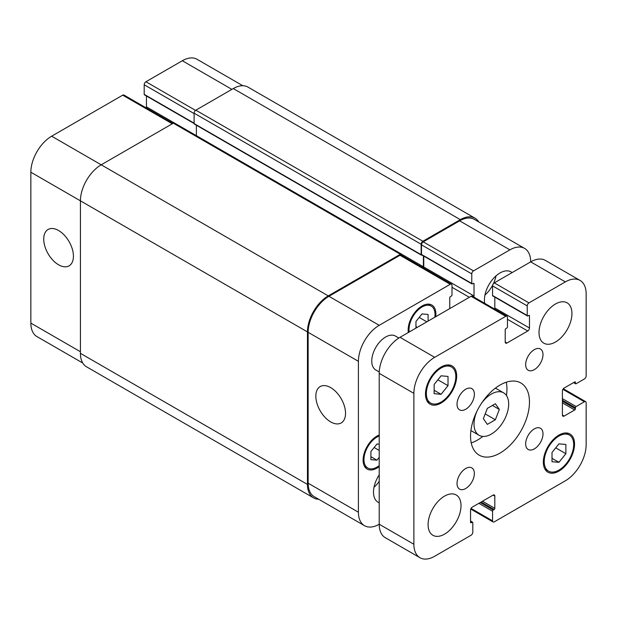 <?xml version="1.0" encoding="UTF-8"?>
<svg xmlns="http://www.w3.org/2000/svg" width="617" height="617" viewBox="0 0 617 617"><rect width="100%" height="100%" fill="white"/><g stroke="black" fill="none" stroke-linecap="round" stroke-linejoin="round"><path stroke-width="0.93" d="M487.345 424.38L483.342 418.688L487.345 408.369L495.351 403.749L499.354 409.441L495.351 419.761L487.345 424.38M495.351 419.761L485.201 413.899M499.354 409.441L492.42 405.438M481.561 403.202A24.51 14.152 -60 0 1 503.603 392.836A24.51 14.152 -60 0 1 503.603 421.141A24.51 14.152 -60 0 1 479.093 435.293A24.51 14.152 -60 0 1 474.018 424.072A24.51 14.152 -60 0 1 477.041 411.022M471.218 442.921A41.671 24.055 120 0 0 482.849 436.412M506.449 395.536A41.671 24.055 120 0 0 506.272 382.208M470.547 436.08A41.671 24.055 -60 0 1 488.741 394.147A41.671 24.055 -60 0 1 520.848 382.987A41.671 24.055 -60 0 1 520.848 431.098A41.671 24.055 -60 0 1 479.178 455.153A41.671 24.055 -60 0 1 470.547 436.08M525.661 443.885A12.255 7.072 -60 0 1 531.013 431.553A12.255 7.072 -60 0 1 540.453 428.267A12.255 7.072 -60 0 1 540.453 442.42A12.255 7.072 -60 0 1 528.198 449.492A12.255 7.072 -60 0 1 525.661 443.885M525.661 364.632A12.255 7.072 -60 0 1 531.013 352.299A12.255 7.072 -60 0 1 540.453 349.021A12.255 7.072 -60 0 1 540.453 363.166A12.255 7.072 -60 0 1 528.198 370.246A12.255 7.072 -60 0 1 525.661 364.632M457.027 404.258A12.255 7.072 -60 0 1 462.38 391.926A12.255 7.072 -60 0 1 471.828 388.641A12.255 7.072 -60 0 1 471.828 402.793A12.255 7.072 -60 0 1 459.572 409.865A12.255 7.072 -60 0 1 457.027 404.258M457.027 483.512A12.255 7.072 -60 0 1 462.38 471.18A12.255 7.072 -60 0 1 471.828 467.894A12.255 7.072 -60 0 1 471.828 482.047A12.255 7.072 -60 0 1 459.572 489.119A12.255 7.072 -60 0 1 457.027 483.512M428.09 524.635A23.284 13.443 -60 0 1 438.247 501.205A23.284 13.443 -60 0 1 456.194 494.965A23.284 13.443 -60 0 1 456.194 521.851A23.284 13.443 -60 0 1 432.91 535.294A23.284 13.443 -60 0 1 428.09 524.635M539.011 332.517A23.284 13.443 -60 0 1 549.176 309.078A23.284 13.443 -60 0 1 567.116 302.839A23.284 13.443 -60 0 1 567.116 329.733A23.284 13.443 -60 0 1 543.832 343.175A23.284 13.443 -60 0 1 539.011 332.517M379.247 371.982L375.822 370.007A19.605 11.322 -60 0 1 371.758 361.03A19.605 11.322 -60 0 1 380.319 341.301A19.605 11.322 -60 0 1 395.428 336.049L398.852 338.023M552.007 452.469L558.94 443.847L565.874 444.464L565.874 453.711L558.94 462.334L552.007 461.717L552.007 452.469M558.94 462.334L552.007 458.331M565.874 453.711L555.724 447.849M434.152 384.43L441.086 375.807L448.019 376.424L448.019 385.664L441.086 394.294L434.152 393.669L434.152 384.43M441.086 394.294L434.152 390.291M448.019 385.664L437.869 379.802M544.209 461.593A20.831 12.031 120 0 0 548.521 471.133A20.831 12.031 120 0 0 569.36 459.102A20.831 12.031 120 0 0 569.36 435.047A20.831 12.031 120 0 0 553.302 440.631A20.831 12.031 120 0 0 544.209 461.593M543.338 462.094A22.058 12.733 -60 0 1 552.971 439.898A22.058 12.733 -60 0 1 569.969 433.99A22.058 12.733 -60 0 1 569.969 459.457A22.058 12.733 -60 0 1 547.911 472.198A22.058 12.733 -60 0 1 543.338 462.094M426.355 393.553A20.831 12.031 120 0 0 430.666 403.086A20.831 12.031 120 0 0 451.505 391.062A20.831 12.031 120 0 0 451.505 367.007A20.831 12.031 120 0 0 435.448 372.583A20.831 12.031 120 0 0 426.355 393.553M425.491 394.055A22.058 12.733 -60 0 1 435.116 371.85A22.058 12.733 -60 0 1 452.114 365.943A22.058 12.733 -60 0 1 452.114 391.417A22.058 12.733 -60 0 1 430.057 404.15A22.058 12.733 -60 0 1 425.491 394.055M507.467 317.308L507.467 326.91A0.979 0.563 -60 0 1 506.773 328.113L505.909 328.614A0.979 0.563 120 0 0 505.215 329.81L505.215 342.019A2.453 1.411 120 0 0 505.716 343.145A2.453 1.411 120 0 0 506.943 343.021L527.743 331.013A2.453 1.411 120 0 0 529.479 328.013L529.479 315.804A0.979 0.563 120 0 0 529.27 315.356A0.979 0.563 120 0 0 528.784 315.403L527.913 315.904A0.979 0.563 -60 0 1 527.427 315.95A0.979 0.563 -60 0 1 527.226 315.503L527.226 305.893A2.453 1.411 -60 0 1 528.954 302.893L565.349 281.884A29.415 16.983 -60 0 1 580.057 280.427A29.415 16.983 -60 0 1 586.15 293.893L586.15 375.946A2.453 1.411 -60 0 1 584.415 378.946L576.101 383.743A0.979 0.563 -60 0 1 575.607 383.797A0.979 0.563 -60 0 1 575.406 383.35L575.406 382.347A0.979 0.563 120 0 0 575.198 381.9A0.979 0.563 120 0 0 574.712 381.946L564.139 388.047A2.453 1.411 120 0 0 562.403 391.055L562.403 415.064A2.453 1.411 120 0 0 562.912 416.19A2.453 1.411 120 0 0 564.139 416.066L574.712 409.966A0.979 0.563 120 0 0 575.406 408.762L575.406 407.76A0.979 0.563 -60 0 1 576.101 406.564L584.415 401.76A2.453 1.411 -60 0 1 585.641 401.636A2.453 1.411 -60 0 1 586.15 402.762L586.15 444.788A29.415 16.983 -60 0 1 565.349 480.805L494.294 521.835A2.453 1.411 -60 0 1 493.068 521.959A2.453 1.411 -60 0 1 492.559 520.833L492.559 511.231A0.979 0.563 -60 0 1 493.253 510.028L494.117 509.526A0.979 0.563 120 0 0 494.811 508.323L494.811 496.114A2.453 1.411 120 0 0 494.302 494.996A2.453 1.411 120 0 0 493.083 495.119L472.283 507.128A2.453 1.411 120 0 0 470.547 510.128L470.547 522.337A0.979 0.563 120 0 0 470.756 522.784A0.979 0.563 120 0 0 471.241 522.738L472.105 522.237A0.979 0.563 -60 0 1 472.599 522.183A0.979 0.563 -60 0 1 472.799 522.638L472.799 532.24A2.453 1.411 -60 0 1 471.072 535.24L434.677 556.256A29.415 16.983 -60 0 1 419.969 557.714A29.415 16.983 -60 0 1 413.876 544.248L413.876 393.353A29.415 16.983 -60 0 1 434.677 357.328L505.732 316.305A2.453 1.411 -60 0 1 506.958 316.182A2.453 1.411 -60 0 1 507.467 317.308M506.958 316.182L472.298 296.168A2.453 1.411 120 0 0 471.072 296.291L400.009 337.314A29.415 16.983 120 0 0 379.216 373.339L379.216 524.234A29.415 16.983 120 0 0 385.301 537.7L419.969 557.714M494.811 297.124L494.811 307.999A2.453 1.411 -60 0 1 494.61 309.055M580.057 280.427L545.397 260.413A29.415 16.983 120 0 0 530.689 261.87L494.294 282.879A2.453 1.411 120 0 0 492.559 285.887L492.559 295.489A0.979 0.563 120 0 0 492.759 295.936L527.427 315.95M330.681 421.905A20.993 12.124 60 0 1 316.968 403.402A20.993 12.124 60 0 1 320.184 386.574A20.993 12.124 60 0 1 341.186 398.698A20.993 12.124 60 0 1 341.186 422.946A20.993 12.124 60 0 1 330.681 421.905M58.584 264.801A20.993 12.124 60 0 1 44.864 246.306A20.993 12.124 60 0 1 48.08 229.478A20.993 12.124 60 0 1 69.081 241.602A20.993 12.124 60 0 1 69.081 265.842A20.993 12.124 60 0 1 58.584 264.801M82.74 363.02L36.943 336.573A29.415 16.983 -60 0 1 30.85 323.107L30.85 172.212A29.415 16.983 -60 0 1 51.651 136.195L122.706 95.165A2.453 1.411 -60 0 1 123.932 95.041L172.991 123.369M146.252 107.929A2.453 1.411 120 0 0 146.453 106.872L146.453 95.997M194.116 123.516L144.401 94.817A0.979 0.563 -60 0 1 144.201 94.362L144.201 84.76A2.453 1.411 -60 0 1 145.928 81.76L182.323 60.744A29.415 16.983 -60 0 1 197.031 59.286L242.836 85.732M415.958 328.113L415.958 321.465L422.02 313.922L428.09 314.462L428.09 321.11M417.269 327.349L415.958 326.594M426.841 321.827L419.205 317.423M379.216 457.374L376.956 460.174L370.894 459.634L370.894 451.551L376.956 444.001L379.216 444.201M376.956 460.174L370.894 456.673M379.216 450.433L374.141 447.502M434.823 317.215A18.387 10.612 120 0 0 431.214 306.086A18.387 10.612 120 0 0 417.046 311.014A18.387 10.612 120 0 0 409.025 329.509A18.387 10.612 120 0 0 409.218 332M408.338 332.509A19.605 11.322 -60 0 1 408.153 330.01A19.605 11.322 -60 0 1 416.714 310.282A19.605 11.322 -60 0 1 431.823 305.029A19.605 11.322 -60 0 1 435.702 316.714M379.216 436.003A18.387 10.612 120 0 0 363.961 459.596A18.387 10.612 120 0 0 367.771 468.01A18.387 10.612 120 0 0 379.216 465.573M379.216 466.583A19.605 11.322 -60 0 1 367.154 469.074A19.605 11.322 -60 0 1 363.097 460.097A19.605 11.322 -60 0 1 379.216 434.993M413.876 544.248L379.216 524.234A29.415 16.983 -60 0 1 364.508 525.692A29.415 16.983 -60 0 1 358.415 512.226L358.415 361.331A29.415 16.983 -60 0 1 379.216 325.306L450.271 284.283A2.453 1.411 -60 0 1 451.497 284.159A2.453 1.411 -60 0 1 452.006 285.285L452.006 294.887A0.979 0.563 -60 0 1 451.312 296.091L450.441 296.592A0.979 0.563 120 0 0 449.754 297.795L449.754 308.6M473.81 297.047A2.453 1.411 120 0 0 474.018 295.99L474.018 283.781A0.979 0.563 120 0 0 473.81 283.334A0.979 0.563 120 0 0 473.324 283.38L472.452 283.882A0.979 0.563 -60 0 1 471.966 283.936A0.979 0.563 -60 0 1 471.766 283.481L471.766 273.879A2.453 1.411 -60 0 1 473.494 270.878L509.889 249.862A29.415 16.983 -60 0 1 524.597 248.404A29.415 16.983 -60 0 1 530.689 261.87L565.349 281.884M484.715 303.34A22.058 12.733 -60 0 1 484.414 299.993A22.058 12.733 -60 0 1 494.04 277.797A22.058 12.733 -60 0 1 511.046 271.881A22.058 12.733 -60 0 1 512.087 272.614M379.216 502.755A22.058 12.733 -60 0 1 378.059 502.215A22.058 12.733 -60 0 1 373.493 492.111A22.058 12.733 -60 0 1 379.216 474.874M484.931 295.096A22.058 12.733 120 0 0 492.682 285.069M493.345 283.758A22.058 12.733 120 0 0 496.029 275.876M374.01 487.214A22.058 12.733 120 0 0 379.216 481.36M196.368 125.212L196.368 135.663M401.582 254.142L174.542 123.061A2.453 1.411 120 0 0 173.315 123.184L101.219 164.808A29.415 16.983 120 0 0 80.418 200.833L80.418 353.333A29.415 16.983 120 0 0 86.511 366.791L313.552 497.873A29.415 16.983 -60 0 1 307.459 484.414L307.459 331.915A29.415 16.983 -60 0 1 328.259 295.89L400.356 254.266A2.453 1.411 -60 0 1 401.582 254.142A2.453 1.411 -60 0 1 402.091 255.268L402.091 255.639M475.028 218.187L247.988 87.105A29.415 16.983 120 0 0 233.28 88.563L195.844 110.173A2.453 1.411 120 0 0 194.116 113.173L194.116 123.585A0.979 0.563 120 0 0 194.316 124.032L421.357 255.114A0.979 0.563 -60 0 1 421.156 254.667L421.156 244.255A2.453 1.411 -60 0 1 422.884 241.255L460.321 219.644A29.415 16.983 -60 0 1 475.028 218.187A29.415 16.983 -60 0 1 478.8 221.966M364.508 525.692L314.246 496.677A29.415 16.983 -60 0 1 308.153 483.211L308.153 332.316A29.415 16.983 -60 0 1 328.954 296.291L400.009 255.268A2.453 1.411 -60 0 1 401.235 255.145L451.497 284.159M423.555 268.025A2.453 1.411 120 0 0 423.756 266.976L423.756 256.101M471.966 283.936L421.704 254.914A0.979 0.563 -60 0 1 421.504 254.466L421.504 244.856A2.453 1.411 -60 0 1 423.231 241.856L459.634 220.847A29.415 16.983 -60 0 1 474.334 219.39L524.597 248.404M318.704 499.253A29.415 16.983 -60 0 1 313.552 497.873M423.208 267.824A2.453 1.411 120 0 0 423.409 266.775L423.409 255.901M421.905 255.029L421.851 255.068A0.979 0.563 -60 0 1 421.357 255.114M505.215 342.019L506.943 343.021M507.467 319.305L527.743 331.013M494.811 307.999L529.479 328.013M528.784 315.403L529.479 315.804M492.559 295.489L527.226 315.503M492.559 285.887L527.226 305.893M494.294 282.879L528.954 302.893M573.841 382.447L575.406 383.35M574.712 381.946L575.406 382.347M562.403 415.064L564.139 416.066M562.403 402.862L574.712 409.966M562.403 401.258L575.406 408.762M562.403 400.256L575.406 407.76M562.403 398.659L576.101 406.564M562.912 389.342L584.415 401.76M471.056 508.416L492.559 520.833M478.869 503.325L492.559 511.231M480.257 502.523L493.253 510.028M481.121 502.022L494.117 509.526M482.509 501.22L494.811 508.323M493.083 495.119L494.811 496.114M470.547 522.337L471.241 522.738M470.547 521.334L472.105 522.237M379.216 373.339L413.876 393.353M400.009 337.314L434.677 357.328M471.072 296.291L505.732 316.305M172.274 123.786L122.706 95.165M174.356 122.984L146.453 106.872M194.116 123.184L144.201 94.362M194.116 113.574L144.201 84.76M195.527 110.389L145.928 81.76M231.892 89.365L182.323 60.744M80.418 351.729L30.85 323.107M307.459 331.915L30.85 172.212M328.259 295.89L51.651 136.195M400.009 255.268L450.271 284.283M452.006 287.283L469.336 297.294M423.756 266.976L474.018 295.99M473.324 283.38L474.018 283.781M421.504 254.466L471.766 283.481M421.504 244.856L471.766 273.879M423.231 241.856L473.494 270.878M459.634 220.847L509.889 249.862M308.153 483.211L358.415 512.226M308.153 332.316L358.415 361.331M328.954 296.291L379.216 325.306M173.315 123.184L400.356 254.266M401.744 254.266L423.409 266.775M194.116 123.585L421.156 254.667M194.116 113.173L421.156 244.255M195.844 110.173L422.884 241.255M233.28 88.563L460.321 219.644M80.418 353.333L307.459 484.414M470.91 430.566L479.093 435.293M495.42 388.116L503.603 392.836M569.36 435.047L565.735 432.957M548.521 471.133L544.896 469.043M451.505 367.007L447.88 364.909M430.666 403.086L427.041 400.996M573.555 382.609L575.607 383.797M563.329 388.756L585.641 401.636M470.748 509.071L493.068 521.959M470.547 521.003L472.599 522.183M431.214 306.086L427.797 304.119M367.771 468.01L364.354 466.043"/></g></svg>
